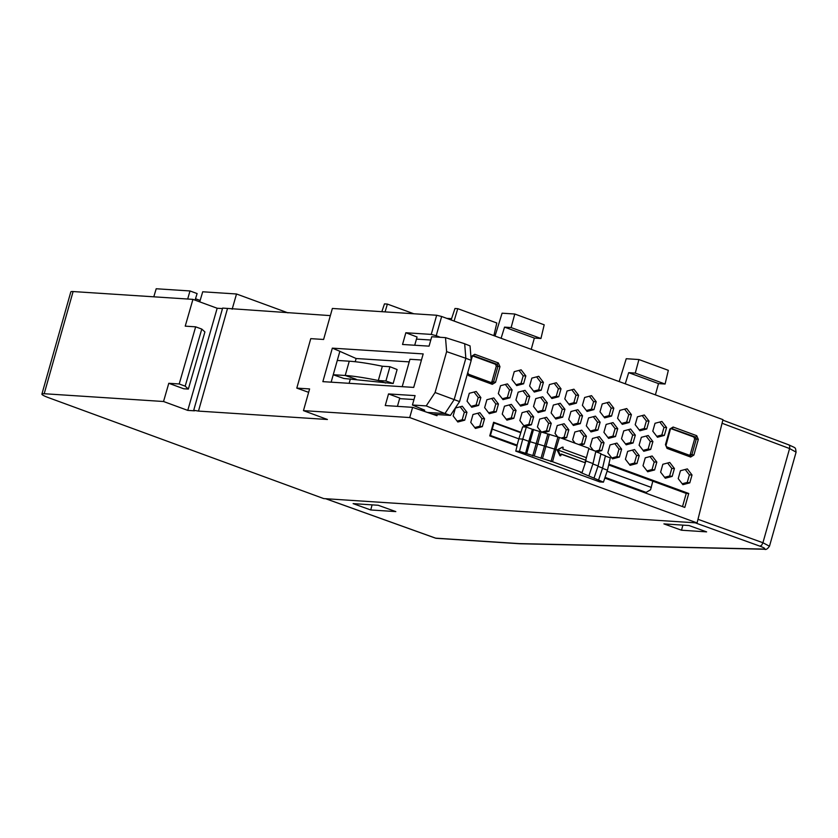 <?xml version="1.0" encoding="UTF-8"?>
<svg xmlns="http://www.w3.org/2000/svg" width="838" height="838" viewBox="0 0 838 838"><rect width="100%" height="100%" fill="white"/><g stroke="black" fill="none" stroke-linecap="round" stroke-linejoin="round"><path stroke-width="1.26" d="M501.093 338.29L504.539 327.134L534.351 338.07L531.229 349.341M44.194 393.724A14.958 1.906 -164.2 0 0 41.9 394.09L70.811 291.917A14.958 1.906 15.8 0 1 73.105 291.551L44.194 393.724L163.536 401.507L168.784 383.291L179.206 383.972L195.652 326.83L185.229 326.15L192.939 299.365L73.105 291.551M192.939 299.365L217.168 308.248L222.489 308.594M227.391 308.918L198.48 411.091L193.714 410.274L222.625 308.091L330.35 315.622M198.48 411.091L327.417 419.492L303.461 410.63L309.599 388.926L296.799 388.12L310.762 338.646L323.604 339.463L332.372 308.457L436.671 315.256L441.657 316.492L436.221 335.703L440.327 337.305M303.461 410.63L409.719 417.554L697.08 522.933L722.964 419.639L441.657 316.492M625.242 383.814L628.689 372.659L658.5 383.595L655.379 394.866M153.804 296.809L156.193 288.754L189.996 290.954L197.108 293.562L195.065 300.14M619.167 381.583L626.237 358.716L638.933 359.544L668.336 370.333L665.089 384.024L635.277 373.088L628.689 372.659M495.017 336.059L502.088 313.192L514.783 314.02L544.197 324.809L540.939 338.5L511.128 327.564L504.539 327.134M195.495 298.757L200.146 300.454M451.137 319.959L454.982 308.489L457.758 308.667L496.808 322.986L493.875 335.64M381.845 311.673L384.464 303.89L387.386 304.079L413.773 313.758M446.759 318.367L451.567 318.67M385.071 311.893L387.386 304.079M454.091 321.048L457.758 308.667M189.996 290.954L187.691 299.019M232.157 309.222L236.515 293.991L287.989 312.867M199.737 301.858L202.712 291.781L236.515 293.991M608.849 464.189L688.742 493.477L684.793 507.419L604.806 478.089M526.327 427.087L522.755 439.112L528.809 441.333L532.371 429.307L526.327 427.087L522.65 426.846L520.932 432.282L493.592 422.268L489.738 435.896L517.088 445.921L515.779 451.116L580.116 474.706A6.254 5.332 93.7 0 0 581.823 475.324L599.767 481.913L603.444 482.154L607.466 470.17L610.305 457.883L605.361 456.061M409.719 417.554L412.61 407.341L436.975 415.721L437.3 414.569M558.789 396.699L551.886 398.521L547.214 392.456L549.445 384.569L556.348 382.746L561.02 388.811L558.789 396.699L556.254 396.28L551.184 397.61M562.696 417.188L555.793 419.01L551.121 412.945L553.352 405.058L560.255 403.246L564.927 409.311L562.696 417.188L560.161 416.779L555.102 418.11M615.49 436.546L608.587 438.368L603.915 432.303L606.146 424.416L613.049 422.603L617.721 428.668L615.49 436.546L612.955 436.137L607.885 437.467M629.17 422.509L622.267 424.332L617.596 418.267L619.827 410.379L626.73 408.556L631.402 414.621L629.17 422.509L626.635 422.09L621.576 423.42M646.768 428.962L639.865 430.784L635.194 424.719L637.425 416.832L644.328 415.009L649 421.074L646.768 428.962L644.233 428.543L639.174 429.884M650.676 449.451L643.773 451.273L639.101 445.208L641.332 437.321L648.235 435.509L652.907 441.574L650.676 449.451L648.151 449.042L643.081 450.373M664.366 435.414L657.463 437.237L652.792 431.172L655.023 423.284L661.926 421.462L666.598 427.527L664.366 435.414L661.831 434.995L656.772 436.336M611.572 416.057L604.669 417.879L599.998 411.814L602.229 403.926L609.132 402.104L613.804 408.169L611.572 416.057L609.037 415.638L603.978 416.968M593.974 409.604L587.071 411.427L582.4 405.362L584.631 397.474L591.534 395.651L596.206 401.716L593.974 409.604L591.45 409.185L586.38 410.515M576.376 403.151L569.473 404.974L564.802 398.909L567.033 391.021L573.936 389.199L578.608 395.264L576.376 403.151L573.852 402.732L568.782 404.063M541.191 390.246L534.288 392.058L529.616 386.004L531.847 378.116L538.75 376.293L543.422 382.358L541.191 390.246L538.656 389.827L533.586 391.157M523.593 383.794L516.69 385.606L512.018 379.551L514.249 371.663L521.152 369.841L525.824 375.906L523.593 383.794L521.058 383.375L515.999 384.705M633.088 442.998L626.185 444.821L621.513 438.756L623.744 430.868L630.647 429.056L635.319 435.121L633.088 442.998L630.553 442.59L625.483 443.92M597.892 430.093L590.989 431.916L586.317 425.851L588.548 417.963L595.451 416.151L600.123 422.216L597.892 430.093L595.357 429.685L590.298 431.015M580.294 423.64L573.391 425.463L568.719 419.398L570.95 411.51L577.853 409.698L582.525 415.763L580.294 423.64L577.759 423.232L572.7 424.562M545.098 410.735L538.195 412.558L533.523 406.493L535.754 398.605L542.657 396.793L547.329 402.858L545.098 410.735L542.563 410.327L537.504 411.657M527.5 404.283L520.597 406.105L515.925 400.04L518.156 392.153L525.059 390.34L529.731 396.405L527.5 404.283L524.965 403.874L519.906 405.204M509.902 397.83L502.999 399.653L498.327 393.588L500.558 385.7L507.461 383.888L512.133 389.953L509.902 397.83L507.378 397.422L502.308 398.752M541.065 431.696L537.441 426.992L539.672 419.105L546.575 417.282L551.247 423.347L549.016 431.235L543.705 432.628M619.397 457.045L612.494 458.868L607.822 452.803L610.054 444.915L616.957 443.093L621.628 449.158L619.397 457.045L616.862 456.626L611.803 457.967M636.995 463.498L630.092 465.32L625.42 459.255L627.652 451.368L634.555 449.545L639.226 455.61L636.995 463.498L634.46 463.079L629.401 464.42M689.789 482.856L682.886 484.678L678.214 478.613L680.446 470.726L687.349 468.903L692.02 474.968L689.789 482.856L687.254 482.437L682.184 483.777M672.191 476.403L665.288 478.226L660.616 472.161L662.848 464.273L669.751 462.45L674.422 468.515L672.191 476.403L669.656 475.984L664.597 477.325M654.593 469.95L647.69 471.773L643.018 465.708L645.25 457.82L652.153 455.998L656.824 462.063L654.593 469.95L652.058 469.531L646.999 470.872M593.314 450.352L590.224 446.35L592.456 438.463L599.359 436.64L604.03 442.705L601.799 450.593L596.499 451.986M575.214 443.239L572.626 439.898L574.858 432.01L581.761 430.187L586.432 436.252L584.201 444.14L580.388 445.146M558.056 437.363L555.028 433.445L557.26 425.557L564.163 423.735L568.834 429.8L566.603 437.687L562.79 438.693M531.418 424.782L524.515 426.605L519.843 420.54L522.074 412.652L528.977 410.83L533.649 416.895L531.418 424.782L528.883 424.363L523.813 425.704M513.82 418.33L506.917 420.152L502.245 414.087L504.476 406.2L511.379 404.377L516.051 410.442L513.82 418.33L511.285 417.911L506.225 419.251M478.624 405.424L471.721 407.247L467.049 401.182L469.28 393.294L476.183 391.472L480.855 397.537L478.624 405.424L476.089 405.005L471.029 406.346M496.222 411.877L489.319 413.7L484.647 407.635L486.878 399.747L493.781 397.924L498.453 403.989L496.222 411.877L493.687 411.458L488.627 412.799M482.332 426.626L475.429 428.448L470.757 422.383L472.988 414.496L479.891 412.684L484.563 418.749L482.332 426.626L479.797 426.207L474.737 427.548M464.734 420.173L457.831 421.996L453.159 415.931L455.39 408.043L462.293 406.231L466.965 412.296L464.734 420.173L462.209 419.754L457.139 421.095M467.3 374.219L468.725 375.675L492.294 384.317L495.53 382.348L499.951 366.688L498.348 362.938L474.779 354.296L471.543 356.265L471.04 358.056M697.08 522.933L323.74 498.589L48.478 397.652A14.958 1.906 -164.2 0 1 41.9 394.09M635.277 373.088L638.933 359.544M658.5 383.595L665.089 384.024M511.128 327.564L514.783 314.02M534.351 338.07L540.939 338.5M168.784 383.291L183.711 388.769L188.351 389.073L204.912 331.932L201.79 329.083L195.652 326.83M163.536 401.507L187.764 410.39L217.168 308.248M427.411 412.432L444.947 413.543L426.217 405.896L412.432 405.016L415.093 395.62L388.528 393.933L385.25 405.55L412.61 407.341M426.217 405.896L435.079 392.519L446.633 351.635L445.502 337.63L464.671 343.737L465.844 358.287L471.218 360.34L470.055 345.895L464.671 343.779M436.221 335.703L431.256 334.404L405.843 332.749L402.533 344.47L429.056 346.146L431.717 336.75L445.502 337.63M423.18 353.908L413.71 387.407L322.86 381.646L332.33 348.147L423.18 353.908M413.982 399.537L399.611 398.626M397.432 406.346L399.768 398.071L388.528 393.933M405.843 332.749L417.052 336.991L414.716 345.246M193.714 410.274L194.489 410.83L187.764 410.39M554.201 383.312L558.38 388.738L561.02 388.811M558.38 388.738L556.254 396.28M558.118 403.811L562.298 409.237L564.927 409.311M562.298 409.237L560.161 416.779M610.902 423.169L615.092 428.595L617.721 428.668M615.092 428.595L612.955 436.137M624.593 409.122L628.772 414.548L631.402 414.621M628.772 414.548L626.635 422.09M642.191 415.575L646.37 421.001L649 421.074M646.37 421.001L644.233 428.543M646.098 436.074L650.278 441.5L652.907 441.574M650.278 441.5L648.151 449.042M659.789 422.027L663.968 427.453L666.598 427.527M663.968 427.453L661.831 434.995M606.995 402.669L611.174 408.096L613.804 408.169M611.174 408.096L609.037 415.638M589.397 396.217L593.576 401.643L596.206 401.716M593.576 401.643L591.45 409.185M571.799 389.764L575.978 395.19L578.608 395.264M575.978 395.19L573.852 402.732M536.603 376.859L540.793 382.285L543.422 382.358M540.793 382.285L538.656 389.827M519.005 370.406L523.195 375.833L525.824 375.906M523.195 375.833L521.058 383.375M628.5 429.622L632.68 435.048L635.319 435.121M632.68 435.048L630.553 442.59M593.304 416.716L597.494 422.143L600.123 422.216M597.494 422.143L595.357 429.685M575.716 410.264L579.896 415.69L582.525 415.763M579.896 415.69L577.759 423.232M540.52 397.359L544.7 402.785L547.329 402.858M544.7 402.785L542.563 410.327M522.922 390.906L527.102 396.332L529.731 396.405M527.102 396.332L524.965 403.874M505.324 384.453L509.504 389.88L512.133 389.953M509.504 389.88L507.378 397.422M544.428 417.848L548.607 423.274L551.247 423.347M548.607 423.274L546.481 430.816L549.016 431.235M546.481 430.816L541.987 431.999M614.82 443.658L618.999 449.084L621.628 449.158M618.999 449.084L616.862 456.626M632.418 450.111L636.597 455.537L639.226 455.61M636.597 455.537L634.46 463.079M685.201 469.469L689.391 474.895L692.02 474.968M689.391 474.895L687.254 482.437M667.603 463.016L671.793 468.442L674.422 468.515M671.793 468.442L669.656 475.984M650.016 456.563L654.195 461.989L656.824 462.063M654.195 461.989L652.058 469.531M597.222 437.206L601.401 442.632L604.03 442.705M601.401 442.632L599.264 450.174L601.799 450.593M599.264 450.174L595.525 451.158M579.624 430.753L583.803 436.179L586.432 436.252M583.803 436.179L581.677 443.721L584.201 444.14M581.677 443.721L578.67 444.517M562.026 424.3L566.205 429.726L568.834 429.8M566.205 429.726L564.079 437.268L566.603 437.687M564.079 437.268L561.072 438.065M526.83 411.395L531.02 416.821L533.649 416.895M531.02 416.821L528.883 424.363M509.232 404.943L513.422 410.369L516.051 410.442M513.422 410.369L511.285 417.911M474.046 392.037L478.226 397.463L480.855 397.537M478.226 397.463L476.089 405.005M491.644 398.49L495.824 403.916L498.453 403.989M495.824 403.916L493.687 411.458M477.754 413.239L481.934 418.675L484.563 418.749M481.934 418.675L479.797 426.207M460.156 406.786L464.336 412.223L466.965 412.296M464.336 412.223L462.209 419.754M393.158 383.511L397.107 369.537L389.942 366.719L385.909 380.997L393.158 383.511L343.884 378.472L333.231 374.775M682.52 506.581L686.238 493.435L652.812 481.169L650.56 489.769L646.098 492.409L643.94 492.273L604.858 477.932M686.238 493.435L688.742 493.477M520.932 432.282L518.858 438.861L522.755 439.112L519.455 451.357L552.546 461.717L582.075 472.548L580.514 472.443L603.444 482.154M498.338 362.948L497.185 364.321L497.992 366.196L499.951 366.688M471.207 360.151L472.203 356.621L473.229 355.616L497.185 364.321L495.499 364.289L496.306 366.164L497.992 366.196L493.561 381.856L491.948 382.84L492.294 384.307M495.499 364.289L472.622 355.899M468.725 375.665L468.463 374.219L492.053 382.872M495.52 382.338L491.927 381.615L491.194 382.547M491.927 381.615L496.306 366.164M474.769 354.306L472.904 355.689M492.032 382.861L468.515 374.251M693.874 455.076L691.905 454.584L690.292 455.568A1.498 0.765 -69.9 0 1 690.376 455.589L690.418 455.61A1.498 0.765 -69.9 0 1 690.638 457.045L693.874 455.076L698.305 439.416L696.336 438.923L695.53 437.059A1.498 0.765 -69.9 0 0 696.692 435.676L673.124 427.034A1.498 0.765 110.1 0 1 671.961 428.417L669.887 429.004L665.456 444.664L666.807 446.947L690.376 455.589M671.269 428.428L695.53 437.059L693.843 437.017L694.65 438.892L696.336 438.923L691.905 454.584L690.271 454.353L689.538 455.285M693.843 437.017L670.966 428.637M690.271 454.353L694.65 438.892M670.348 429.391L666.116 445.02M666.818 446.947A1.498 0.765 110.1 0 1 667.069 448.403L690.638 457.045M489.78 435.739L516.973 445.711M179.206 383.972L185.177 386.161L201.79 329.083M185.177 386.161L188.351 389.073M416.455 339.107L430.795 340.019M444.947 413.543L454.154 399.642L465.844 358.287L446.633 351.635M332.33 348.147L339.872 351.279L337.285 360.445L349.257 361.199C357.669 361.754 368.699 363.43 382.348 366.237L389.942 366.719M382.348 366.237L378.315 380.515L385.909 380.997M356.181 379.247L345.225 375.476C353.636 376.032 364.666 377.708 378.315 380.515L385.637 383.039M349.257 361.199L345.225 375.476L333.252 374.722L337.285 360.445M333.252 374.722L331.146 382.17M296.799 388.12L308.646 392.331M412.432 405.016L424.709 410.18L420.016 409.887M421.451 360.005L409.95 359.272L402.209 386.674M339.851 351.342L356.129 358.517L355.218 361.733M350.378 378.881L349.132 383.312M409.206 361.88L356.129 358.517M444.968 413.511L450.425 415.397L432.785 414.276M471.218 360.34L459.57 401.601L435.079 392.519M450.425 415.397L459.57 401.601M720.251 430.481L722.513 421.451M681.535 530.224L706.612 531.868L688.983 525.52L663.905 523.886L681.535 530.224L682.886 525.122M695.173 522.807L759.972 546.187C764.801 548.01 766.005 548.974 763.596 549.079L519.214 543.6L435.624 538.153A3.74 1.886 109.7 0 1 435.351 538.09A3.74 1.886 109.7 0 1 435.111 537.965M370.752 509.965L395.819 511.599L378.189 505.262L353.112 503.617L370.752 509.965L372.093 504.864M520.105 543.757L519.214 543.6M581.813 475.324L580.106 474.706M516.941 445.868L517.109 445.114L489.905 435.31M532.371 429.307L559.407 437.446L588.946 448.278L585.668 460.418M588.842 448.718L595.849 451.284L593 463.571L585.951 460.994M595.745 451.713L600.94 453.62L598.102 465.918L592.864 463.99M600.846 454.06L605.434 455.736L602.585 468.033L597.955 466.337M493.414 422.897L494.053 422.939L492.231 429.098L518.858 438.861L517.109 445.114M491.676 429.056L492.231 429.098L490.481 435.351M494.053 422.939L520.681 432.701M607.11 471.218L651.356 487.444M608.671 464.964L652.812 481.148M602.48 468.348L607.466 470.17M525.51 453.568L528.809 441.333L555.845 449.472L559.407 437.446M552.546 461.717L555.845 449.472L557.061 449.922L562.382 447.157L557.836 449.964L560.737 455.778L561.355 454.028L584.914 462.66L561.282 454.227M560.737 455.778L559.952 455.725L557.061 449.922L557.836 449.964L585.741 460.209L584.914 462.66M550.975 461.612L557.846 437.352M542.511 458.512L549.372 434.241M540.95 458.407L547.811 434.136M534.288 455.966L541.159 431.696M532.727 455.862L539.599 431.601M526.683 453.651L533.544 429.381M585.668 460.177L586.328 457.663L562.822 449.042L563.157 447.209M605.057 477.356L646.098 492.409M515.779 451.116L519.455 451.357M582.075 472.548L586.097 460.575M588.978 475.555L593 463.571M594.079 477.89L598.102 465.918M598.562 480.006L602.585 468.033M665.456 444.664L667.069 448.403M673.124 427.034L669.887 429.004M698.305 439.416L696.692 435.676M431.256 334.404L436.671 315.256M666.88 446.989L690.292 455.568M519.979 543.757L436.368 538.31A3.74 3.195 -86.3 0 1 435.624 538.153L325.762 498.725M796.069 452.122L789.595 448.55L789.731 445.984L788.925 444.905C796.383 448.498 795.304 446.937 796.058 452.143M697.981 519.298L762.936 542.741L761.648 545.234L759.972 546.187M722.272 423.337L789.595 448.55L762.926 542.741L769.441 546.219C767.524 548.995 765.88 549.99 764.507 549.246A3.74 3.331 91.3 0 1 763.596 549.079M467.772 372.281L468.463 374.209M722.838 420.152L788.925 444.905M436.368 538.31A3.74 3.74 0 0 1 435.351 538.09L325.626 498.715M520.115 543.757L764.507 549.246M769.473 546.25L796.1 452.132"/></g></svg>
